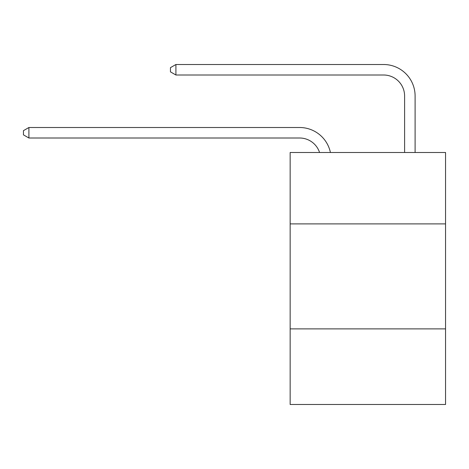 <?xml version="1.0" encoding="UTF-8"?>
<svg xmlns="http://www.w3.org/2000/svg" width="469" height="469" viewBox="0 0 469 469"><rect width="100%" height="100%" fill="white"/><g stroke="black" fill="none" stroke-linecap="round" stroke-linejoin="round"><path stroke-width="0.7" d="M445.55 223.895L445.55 152.495L290.153 152.495L290.153 223.895L445.55 223.895L445.55 404.495L290.153 404.495L290.153 223.895M445.55 328.892L290.153 328.892M319.565 152.495A20.999 20.999 -38.8 0 0 299.597 138.003L28.908 138.003L28.908 127.504L299.597 127.504A31.499 31.499 141.2 0 1 330.422 152.495M404.6 152.495L404.6 96.004A20.999 20.999 16.8 0 0 383.601 75.005L175.91 75.005L170.452 71.857L170.452 67.653L175.91 64.505L383.601 64.505A31.499 31.499 -163.2 0 1 415.1 96.004L415.1 152.495M404.6 96.004A20.999 20.999 16.8 0 0 383.601 75.005A20.999 20.999 16.8 0 1 404.6 96.004A20.999 20.999 16.8 0 0 383.601 75.005A20.999 20.999 16.8 0 1 404.6 96.004A20.999 20.999 16.8 0 0 383.601 75.005A20.999 20.999 16.8 0 1 404.6 96.004A20.999 20.999 16.8 0 0 383.601 75.005A20.999 20.999 16.8 0 1 404.6 96.004A20.999 20.999 16.8 0 0 383.601 75.005A20.999 20.999 16.8 0 1 404.6 96.004A20.999 20.999 16.8 0 0 383.601 75.005A20.999 20.999 16.8 0 1 404.6 96.004M28.908 138.003L23.45 134.855L23.45 130.658L28.908 127.504M175.91 64.505L175.91 75.005"/></g></svg>
